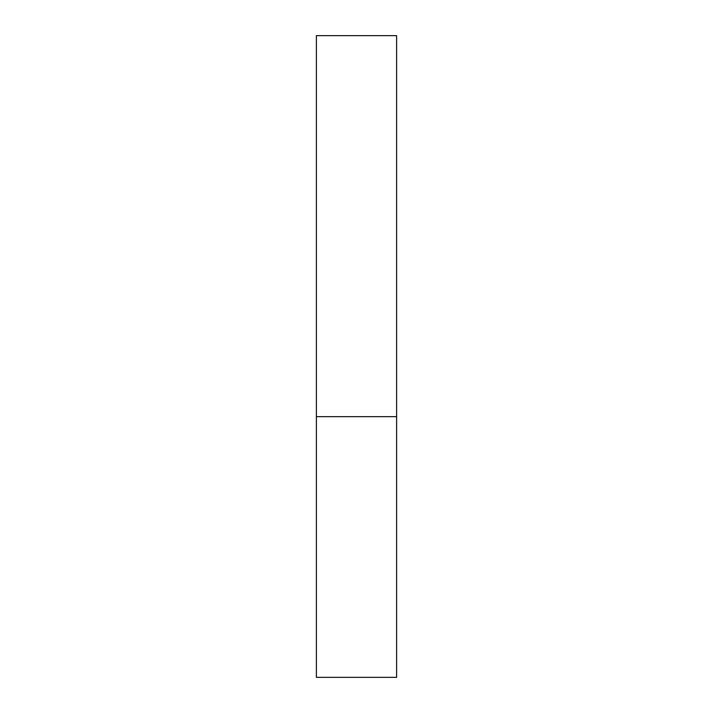 <?xml version="1.0" encoding="UTF-8"?>
<svg xmlns="http://www.w3.org/2000/svg" width="713" height="713" viewBox="0 0 713 713"><rect width="100%" height="100%" fill="white"/><g stroke="black" fill="none" stroke-linecap="round" stroke-linejoin="round"><path stroke-width="1.07" d="M396.606 416.659L316.394 416.659L396.606 416.659L396.606 35.65L316.394 35.65L316.394 677.35L396.606 677.35L396.606 416.659"/></g></svg>
